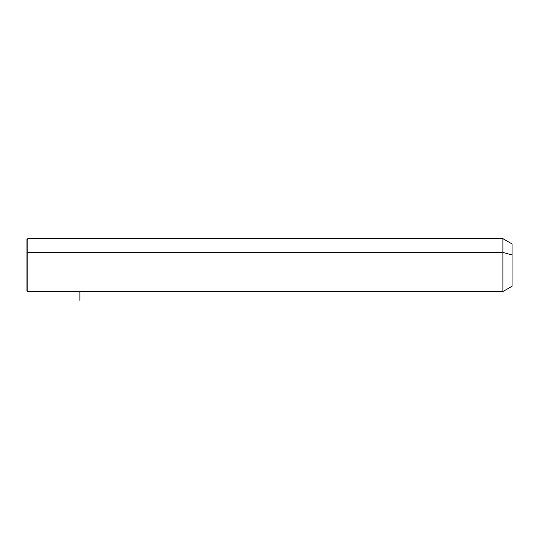 <?xml version="1.0" encoding="UTF-8"?>
<svg xmlns="http://www.w3.org/2000/svg" width="539" height="539" viewBox="0 0 539 539"><rect width="100%" height="100%" fill="white"/><g stroke="black" fill="none" stroke-linecap="round" stroke-linejoin="round"><path stroke-width="0.81" d="M26.95 252.825L27.833 252.407L27.833 291.552L26.95 290.669L26.95 239.511L27.833 238.629L502.887 238.629L512.05 243.924L512.05 254.94L502.887 252.407L512.05 254.94L512.05 286.256L502.887 291.552L502.887 238.629L502.887 291.552L27.833 291.552L27.833 252.407L502.887 252.407L27.833 252.407L27.833 238.629L27.833 252.407L26.95 252.825L26.95 277.356M512.05 275.24L512.05 254.94M79.873 291.552L79.873 300.371"/></g></svg>

